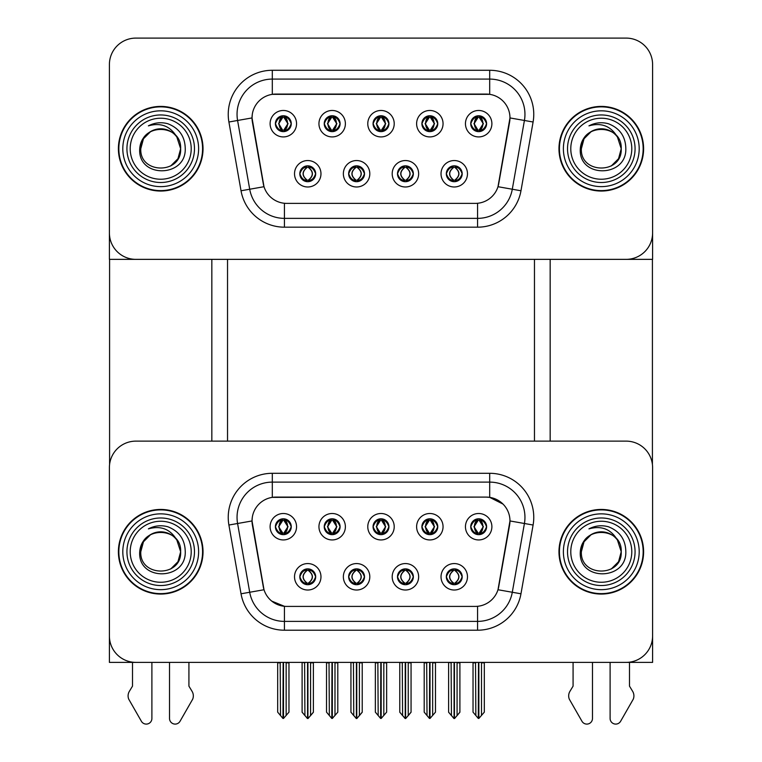 <?xml version="1.0" encoding="UTF-8"?>
<svg xmlns="http://www.w3.org/2000/svg" width="762" height="762" viewBox="0 0 762 762"><rect width="100%" height="100%" fill="white"/><g stroke="black" fill="none" stroke-linecap="round" stroke-linejoin="round"><path stroke-width="1.14" d="M373.066 526.723A7.934 7.934 0 0 0 381 534.657A7.934 7.934 0 0 0 388.934 526.723A7.934 7.934 0 0 0 381 518.789A7.934 7.934 0 0 0 373.066 526.723L373.142 526.723C374.78 531.152 376.847 533.286 379.324 533.124L378.781 534.343M367.779 526.723A13.221 13.221 0 0 0 381 539.944A13.221 13.221 0 0 0 394.221 526.723A13.221 13.221 0 0 0 381 513.502A13.221 13.221 0 0 0 367.779 526.723M397.488 576.796A7.934 7.934 0 0 0 405.422 584.721A7.934 7.934 0 0 0 413.347 576.796A7.934 7.934 0 0 0 405.422 568.862A7.934 7.934 0 0 0 397.488 576.796L397.554 576.796C399.059 581.063 401.126 583.197 403.746 583.206L404.679 583.206C399.431 578.929 399.431 574.653 404.679 570.376L403.746 570.376C401.174 570.328 399.107 572.462 397.554 576.796M392.192 576.796A13.221 13.221 0 0 0 405.422 590.017A13.221 13.221 0 0 0 418.643 576.796A13.221 13.221 0 0 0 405.422 563.566A13.221 13.221 0 0 0 392.192 576.796M421.9 526.723A7.934 7.934 0 0 0 429.835 534.657A7.934 7.934 0 0 0 437.769 526.723A7.934 7.934 0 0 0 429.835 518.789A7.934 7.934 0 0 0 421.9 526.723L421.977 526.723C423.615 531.152 425.682 533.286 428.158 533.124L427.615 534.343M416.614 526.723A13.221 13.221 0 0 0 429.835 539.944A13.221 13.221 0 0 0 443.055 526.723A13.221 13.221 0 0 0 429.835 513.502A13.221 13.221 0 0 0 416.614 526.723M470.735 526.723A7.934 7.934 0 0 0 478.669 534.657A7.934 7.934 0 0 0 486.604 526.723A7.934 7.934 0 0 0 478.669 518.789A7.934 7.934 0 0 0 470.735 526.723L470.811 526.723C472.459 531.152 474.516 533.286 476.993 533.124L476.45 534.343M465.449 526.723A13.221 13.221 0 0 0 478.669 539.944A13.221 13.221 0 0 0 491.89 526.723A13.221 13.221 0 0 0 478.669 513.502A13.221 13.221 0 0 0 465.449 526.723M324.231 526.723A7.934 7.934 0 0 0 332.165 534.657A7.934 7.934 0 0 0 340.1 526.723A7.934 7.934 0 0 0 332.165 518.789A7.934 7.934 0 0 0 324.231 526.723L324.307 526.723C325.945 531.152 328.003 533.286 330.489 533.124L329.946 534.343M318.945 526.723A13.221 13.221 0 0 0 332.165 539.944A13.221 13.221 0 0 0 345.386 526.723A13.221 13.221 0 0 0 332.165 513.502A13.221 13.221 0 0 0 318.945 526.723M275.396 526.723A7.934 7.934 0 0 0 283.331 534.657A7.934 7.934 0 0 0 291.265 526.723A7.934 7.934 0 0 0 283.331 518.789A7.934 7.934 0 0 0 275.396 526.723L275.473 526.723C277.111 531.152 279.168 533.286 281.645 533.124L281.111 534.343M270.11 526.723A13.221 13.221 0 0 0 283.331 539.944A13.221 13.221 0 0 0 296.551 526.723A13.221 13.221 0 0 0 283.331 513.502A13.221 13.221 0 0 0 270.11 526.723M299.809 576.796A7.934 7.934 0 0 0 307.743 584.721A7.934 7.934 0 0 0 315.678 576.796A7.934 7.934 0 0 0 307.743 568.862A7.934 7.934 0 0 0 299.809 576.796L299.885 576.796C301.39 581.063 303.447 583.197 306.067 583.206L307.01 583.206C301.762 578.929 301.762 574.653 307.01 570.376L306.067 570.376C303.495 570.328 301.438 572.462 299.885 576.796M294.523 576.796A13.221 13.221 0 0 0 307.743 590.017A13.221 13.221 0 0 0 320.973 576.796A13.221 13.221 0 0 0 307.743 563.566A13.221 13.221 0 0 0 294.523 576.796M348.653 576.796A7.934 7.934 0 0 0 356.578 584.721A7.934 7.934 0 0 0 364.512 576.796A7.934 7.934 0 0 0 356.578 568.862A7.934 7.934 0 0 0 348.653 576.796L348.72 576.796C350.225 581.063 352.282 583.197 354.901 583.206L355.844 583.206C350.596 578.929 350.596 574.653 355.844 570.376L354.901 570.376C352.33 570.328 350.272 572.462 348.72 576.796M343.357 576.796A13.221 13.221 0 0 0 356.578 590.017A13.221 13.221 0 0 0 369.808 576.796A13.221 13.221 0 0 0 356.578 563.566A13.221 13.221 0 0 0 343.357 576.796M446.322 576.796A7.934 7.934 0 0 0 454.257 584.721A7.934 7.934 0 0 0 462.191 576.796A7.934 7.934 0 0 0 454.257 568.862A7.934 7.934 0 0 0 446.322 576.796L446.389 576.796C447.894 581.063 449.961 583.197 452.58 583.206L453.514 583.206C448.266 578.929 448.266 574.653 453.514 570.376L452.58 570.376C450.009 570.328 447.942 572.462 446.389 576.796M441.027 576.796A13.221 13.221 0 0 0 454.257 590.017A13.221 13.221 0 0 0 467.477 576.796A13.221 13.221 0 0 0 454.257 563.566A13.221 13.221 0 0 0 441.027 576.796M252.032 520.903A23.803 23.803 0 0 0 252.393 525.037L263.281 586.74A23.803 23.803 0 0 0 286.712 606.409L475.288 606.409A23.803 23.803 0 0 0 498.719 586.74L509.607 525.037A23.803 23.803 0 0 0 486.166 497.1L275.834 497.1A23.803 23.803 0 0 0 252.032 520.903L252.298 517.379M109.404 467.573L109.404 662.388L652.596 662.388L652.596 467.573A26.441 26.441 0 0 0 626.145 441.131L135.855 441.131A26.441 26.441 0 0 0 109.404 467.573L109.404 635.937A26.441 26.441 0 0 0 135.855 662.388L626.145 662.388A26.441 26.441 0 0 0 652.596 635.937L652.596 467.573M534.467 259.356L534.467 441.131M227.533 259.356L227.533 441.131M373.066 123.692A7.934 7.934 0 0 0 381 131.626A7.934 7.934 0 0 0 388.934 123.692A7.934 7.934 0 0 0 381 115.757A7.934 7.934 0 0 0 373.066 123.692L373.142 123.692C374.704 119.377 376.771 117.243 379.324 117.291L378.781 116.081M367.779 123.692A13.221 13.221 0 0 0 381 136.922A13.221 13.221 0 0 0 394.221 123.692A13.221 13.221 0 0 0 381 110.471A13.221 13.221 0 0 0 367.779 123.692M397.488 173.765A7.934 7.934 0 0 0 405.422 181.699A7.934 7.934 0 0 0 413.347 173.765A7.934 7.934 0 0 0 405.422 165.83A7.934 7.934 0 0 0 397.488 173.765L397.554 173.765C399.059 178.032 401.126 180.175 403.746 180.175L404.679 180.175C399.431 175.898 399.431 171.631 404.679 167.354L403.746 167.354C401.174 167.297 399.107 169.44 397.554 173.765M392.192 173.765A13.221 13.221 0 0 0 405.422 186.985A13.221 13.221 0 0 0 418.643 173.765A13.221 13.221 0 0 0 405.422 160.544A13.221 13.221 0 0 0 392.192 173.765M421.9 123.692A7.934 7.934 0 0 0 429.835 131.626A7.934 7.934 0 0 0 437.769 123.692A7.934 7.934 0 0 0 429.835 115.757A7.934 7.934 0 0 0 421.9 123.692L421.977 123.692C423.539 119.377 425.606 117.243 428.158 117.291L427.615 116.081M416.614 123.692A13.221 13.221 0 0 0 429.835 136.922A13.221 13.221 0 0 0 443.055 123.692A13.221 13.221 0 0 0 429.835 110.471A13.221 13.221 0 0 0 416.614 123.692M470.735 123.692A7.934 7.934 0 0 0 478.669 131.626A7.934 7.934 0 0 0 486.604 123.692A7.934 7.934 0 0 0 478.669 115.757A7.934 7.934 0 0 0 470.735 123.692L470.811 123.692C472.373 119.377 474.44 117.243 476.993 117.291L476.45 116.081M465.449 123.692A13.221 13.221 0 0 0 478.669 136.922A13.221 13.221 0 0 0 491.89 123.692A13.221 13.221 0 0 0 478.669 110.471A13.221 13.221 0 0 0 465.449 123.692M324.231 123.692A7.934 7.934 0 0 0 332.165 131.626A7.934 7.934 0 0 0 340.1 123.692A7.934 7.934 0 0 0 332.165 115.757A7.934 7.934 0 0 0 324.231 123.692L324.307 123.692C325.869 119.377 327.927 117.243 330.489 117.291L329.946 116.081M318.945 123.692A13.221 13.221 0 0 0 332.165 136.922A13.221 13.221 0 0 0 345.386 123.692A13.221 13.221 0 0 0 332.165 110.471A13.221 13.221 0 0 0 318.945 123.692M275.396 123.692A7.934 7.934 0 0 0 283.331 131.626A7.934 7.934 0 0 0 291.265 123.692A7.934 7.934 0 0 0 283.331 115.757A7.934 7.934 0 0 0 275.396 123.692L275.473 123.692C277.035 119.377 279.092 117.243 281.645 117.291L281.111 116.081M270.11 123.692A13.221 13.221 0 0 0 283.331 136.922A13.221 13.221 0 0 0 296.551 123.692A13.221 13.221 0 0 0 283.331 110.471A13.221 13.221 0 0 0 270.11 123.692M299.809 173.765A7.934 7.934 0 0 0 307.743 181.699A7.934 7.934 0 0 0 315.678 173.765A7.934 7.934 0 0 0 307.743 165.83A7.934 7.934 0 0 0 299.809 173.765L299.885 173.765C301.39 178.032 303.447 180.175 306.067 180.175L307.01 180.175C301.762 175.898 301.762 171.631 307.01 167.354L306.067 167.354C303.495 167.297 301.438 169.44 299.885 173.765M294.523 173.765A13.221 13.221 0 0 0 307.743 186.985A13.221 13.221 0 0 0 320.973 173.765A13.221 13.221 0 0 0 307.743 160.544A13.221 13.221 0 0 0 294.523 173.765M348.653 173.765A7.934 7.934 0 0 0 356.578 181.699A7.934 7.934 0 0 0 364.512 173.765A7.934 7.934 0 0 0 356.578 165.83A7.934 7.934 0 0 0 348.653 173.765L348.72 173.765C350.225 178.032 352.282 180.175 354.901 180.175L355.844 180.175C350.596 175.898 350.596 171.631 355.844 167.354L354.901 167.354C352.33 167.297 350.272 169.44 348.72 173.765M343.357 173.765A13.221 13.221 0 0 0 356.578 186.985A13.221 13.221 0 0 0 369.808 173.765A13.221 13.221 0 0 0 356.578 160.544A13.221 13.221 0 0 0 343.357 173.765M446.322 173.765A7.934 7.934 0 0 0 454.257 181.699A7.934 7.934 0 0 0 462.191 173.765A7.934 7.934 0 0 0 454.257 165.83A7.934 7.934 0 0 0 446.322 173.765L446.389 173.765C447.894 178.032 449.961 180.175 452.58 180.175L453.514 180.175C448.266 175.898 448.266 171.631 453.514 167.354L452.58 167.354C450.009 167.297 447.942 169.44 446.389 173.765M441.027 173.765A13.221 13.221 0 0 0 454.257 186.985A13.221 13.221 0 0 0 467.477 173.765A13.221 13.221 0 0 0 454.257 160.544A13.221 13.221 0 0 0 441.027 173.765M252.032 117.881A23.803 23.803 0 0 0 252.393 122.006L263.281 183.718A23.803 23.803 0 0 0 286.712 203.387L475.288 203.387A23.803 23.803 0 0 0 498.719 183.718L509.607 122.006A23.803 23.803 0 0 0 486.166 94.078L275.834 94.078A23.803 23.803 0 0 0 252.032 117.881L252.298 114.348M109.404 64.541L109.404 259.356L652.596 259.356L652.596 64.541A26.441 26.441 0 0 0 626.145 38.1L135.855 38.1A26.441 26.441 0 0 0 109.404 64.541L109.404 232.915A26.441 26.441 0 0 0 135.855 259.356L626.145 259.356A26.441 26.441 0 0 0 652.596 232.915L652.596 64.541M118.396 551.755A42.31 42.31 0 0 0 160.706 594.065A42.31 42.31 0 0 0 203.025 551.755A42.31 42.31 0 0 0 160.706 509.445A42.31 42.31 0 0 0 118.396 551.755M558.975 551.755A42.31 42.31 0 0 0 601.294 594.065A42.31 42.31 0 0 0 643.604 551.755A42.31 42.31 0 0 0 601.294 509.445A42.31 42.31 0 0 0 558.975 551.755M272.31 473.297L489.69 473.297A44.072 44.072 0 0 1 533.095 525.028L520.97 593.788A44.072 44.072 0 0 1 477.564 630.212L284.436 630.212A44.072 44.072 0 0 1 241.03 593.788L228.905 525.028A44.072 44.072 0 0 1 272.31 473.297L272.31 482.117L489.69 482.117A35.262 35.262 0 0 1 524.418 523.504L512.293 592.255A35.262 35.262 0 0 1 477.564 621.392L284.436 621.392A35.262 35.262 0 0 1 249.707 592.255L237.582 523.504A35.262 35.262 0 0 1 272.31 482.117L272.31 497.367L486.166 497.1L489.69 497.367L502.996 504.073M475.288 606.409L286.712 606.409M284.436 630.212L284.436 606.304L271.729 601.104M533.095 525.028L509.969 520.951L497.996 589.74L520.97 593.788M241.03 593.788L264.004 589.74L252.032 520.951L237.582 523.504A35.262 35.262 0 0 1 237.049 517.379M498.719 586.74L498.577 587.492M263.423 587.492L263.281 586.74M626.145 441.131L135.855 441.131M118.396 148.733A42.31 42.31 0 0 0 160.706 191.043A42.31 42.31 0 0 0 203.025 148.733A42.31 42.31 0 0 0 160.706 106.413A42.31 42.31 0 0 0 118.396 148.733M558.975 148.733A42.31 42.31 0 0 0 601.294 191.043A42.31 42.31 0 0 0 643.604 148.733A42.31 42.31 0 0 0 601.294 106.413A42.31 42.31 0 0 0 558.975 148.733M272.31 70.275L272.31 94.336L489.69 94.336L489.69 79.086A35.262 35.262 0 0 1 524.418 120.472L512.293 189.233A35.262 35.262 0 0 1 477.564 218.37L284.436 218.37A35.262 35.262 0 0 1 249.707 189.233L237.582 120.472A35.262 35.262 0 0 1 272.31 79.086L489.69 79.086L489.69 70.275A44.072 44.072 0 0 1 533.095 122.006L520.97 190.767A44.072 44.072 0 0 1 477.564 227.181L284.436 227.181A44.072 44.072 0 0 1 241.03 190.767L228.905 122.006A44.072 44.072 0 0 1 272.31 70.275L489.69 70.275M475.288 203.387L286.712 203.387M533.095 122.006L509.969 117.929L497.996 186.709L520.97 190.767M241.03 190.767L264.004 186.709L252.032 117.929L237.582 120.472A35.262 35.262 0 0 1 237.049 114.348M498.719 183.718L498.577 184.461M263.423 184.461L263.281 183.718M626.145 38.1L135.855 38.1M455.619 584.606L454.99 583.206L455.933 583.206C458.505 583.254 460.562 581.12 462.115 576.777C460.6 572.51 458.543 570.376 455.933 570.376L456.467 569.176M455.619 568.976L454.99 570.376L455.933 570.376M453.781 583.206L453.114 584.644L453.781 583.206C448.208 578.929 448.208 574.653 453.781 570.386C448.389 574.653 448.389 578.929 453.781 583.206M453.514 570.376L452.885 568.976M454.99 570.376L454.99 570.376C460.238 574.653 460.238 578.929 454.99 583.206L455.39 584.644L454.724 583.206C460.115 578.929 460.115 574.653 454.733 570.386C460.305 574.653 460.305 578.929 454.724 583.206L454.99 583.206M451.104 662.388L451.437 715.518L453.895 718.452L454.619 718.452L459.896 712.156L459.896 662.826L457.076 662.826L457.076 715.604L459.896 712.241L459.896 662.911M454.428 662.388L454.428 718.537L457.076 715.604M451.437 662.826L448.608 662.388L448.608 712.241L454.076 718.537L454.076 662.388M448.608 712.156L451.437 715.604M475.526 662.388L475.85 715.518L478.307 718.452L478.498 662.388M478.85 662.388L478.85 718.452L484.318 712.156L484.318 662.826L481.489 662.826L481.822 662.388M475.85 662.826L473.031 662.826L473.031 712.156L475.85 715.518M481.489 715.518L481.489 662.826M477.307 534.533L477.926 533.124L476.993 533.124M477.307 518.903L477.926 520.313L476.993 520.313C474.44 520.265 472.373 522.408 470.811 526.723M486.604 526.723L486.527 526.723C485.003 522.456 482.946 520.322 480.355 520.313L479.412 520.313L483.413 526.723L479.412 533.124L480.355 533.124L480.889 534.343M486.527 526.723C484.946 531.076 482.879 533.209 480.355 533.124M477.926 533.124L474.088 526.723L478.193 520.313C473.269 520.484 473.116 532.305 478.203 533.124L473.935 526.723L477.926 520.313M479.155 520.313L479.155 520.313C484.07 520.484 484.222 532.305 479.146 533.124L479.803 534.572L479.155 533.124L483.251 526.723L479.155 520.313L479.812 518.874L479.146 520.313M406.784 584.606L406.156 583.206L407.099 583.206C409.67 583.254 411.728 581.12 413.28 576.777C411.766 572.51 409.708 570.376 407.099 570.376L407.632 569.176M406.784 568.976L406.156 570.376L407.099 570.376M404.936 583.206L404.279 584.644L404.946 583.206C399.374 578.929 399.374 574.653 404.946 570.386C399.555 574.653 399.555 578.929 404.936 583.206M404.679 570.376L404.05 568.976M406.156 570.376L406.156 570.376C411.404 574.653 411.404 578.929 406.156 583.206L406.556 584.644M406.156 583.206L405.898 583.206C411.28 578.929 411.28 574.653 405.898 570.386C411.47 574.653 411.47 578.929 405.889 583.206L406.546 584.644M402.269 662.388L402.593 715.518L405.06 718.452L405.775 718.452L411.061 712.156L411.061 662.826L408.242 662.826L408.242 715.604L411.061 712.241L411.061 662.911M405.594 662.388L405.594 718.537L408.242 715.604M402.593 662.826L399.774 662.388L399.774 712.241L405.241 718.537L405.241 662.388M399.774 712.156L402.593 715.604M357.95 584.606L357.321 583.206L358.254 583.206C360.836 583.254 362.893 581.12 364.446 576.777C362.931 572.51 360.864 570.376 358.254 570.376L358.797 569.176M357.95 568.976L357.321 570.376L358.254 570.376M355.216 568.976L356.102 570.386C350.72 574.653 350.72 578.929 356.102 583.206L355.444 584.644M355.844 570.376L356.102 570.386C350.53 574.653 350.53 578.929 356.111 583.206L355.454 584.644M357.321 570.376L357.321 570.376C362.569 574.653 362.569 578.929 357.321 583.206L357.721 584.644L357.054 583.206C362.445 578.929 362.445 574.653 357.064 570.386C362.626 574.653 362.626 578.929 357.054 583.206L357.321 583.206M353.435 662.388L353.758 715.518L356.225 718.452L356.94 718.452L362.226 712.156L362.226 662.826L359.407 662.826L359.407 715.604L362.226 712.241L362.226 662.911M356.759 662.388L356.759 718.537L359.407 715.604M353.758 662.826L350.939 662.388L350.939 712.241L356.406 718.537L356.406 662.388M350.939 712.156L353.758 715.604M309.115 584.606L308.486 583.206L309.42 583.206C311.991 583.254 314.058 581.12 315.611 576.777C314.096 572.51 312.029 570.376 309.42 570.376L309.963 569.176M309.115 568.976L308.486 570.376L309.42 570.376M307.267 583.206L306.61 584.644L307.276 583.206C301.695 578.929 301.695 574.653 307.276 570.386C301.885 574.653 301.885 578.929 307.267 583.206M307.01 570.376L306.381 568.976M308.486 570.376L308.486 570.376C313.734 574.653 313.734 578.929 308.486 583.206L308.886 584.644L308.219 583.206C313.611 578.929 313.611 574.653 308.219 570.386C313.792 574.653 313.792 578.929 308.219 583.206L308.486 583.206M304.6 662.388L304.924 715.518L307.381 718.452L308.105 718.452L313.392 712.156L313.392 662.826L310.563 662.826L310.563 715.604L313.392 712.241L313.392 662.911M307.924 662.388L307.924 718.537L310.563 715.604M304.924 662.826L302.104 662.388L302.104 712.241L307.572 718.537L307.572 662.388M302.104 712.156L304.924 715.604M426.691 662.388L427.015 715.518L429.473 718.452L429.663 662.388M430.016 662.388L430.016 718.452L435.473 712.156L435.473 662.826L432.654 662.826L432.978 662.388M427.015 662.826L424.196 662.826L424.196 712.156L427.015 715.518M432.654 715.518L432.654 662.826M428.473 534.533L429.092 533.124L428.158 533.124M428.473 518.903L429.092 520.313L428.158 520.313C425.606 520.265 423.539 522.408 421.977 526.723M437.769 526.723L437.693 526.723C436.169 522.456 434.111 520.322 431.511 520.313L430.578 520.313L434.578 526.723L430.578 533.124L431.511 533.124L432.054 534.343M437.693 526.723C436.112 531.076 434.045 533.209 431.511 533.124M429.092 520.313L425.091 526.723L429.358 533.124L425.253 526.723L429.358 520.313L428.692 518.874M429.092 533.124L428.692 534.572M430.311 520.313L430.311 520.313C435.235 520.484 435.388 532.305 430.311 533.124L430.968 534.572L430.311 533.124L434.416 526.723L430.311 520.313L430.978 518.874L430.311 520.313M377.857 662.388L378.181 715.518L380.638 718.452L380.819 662.388M381.181 662.388L381.181 718.452L386.639 712.156L386.639 662.826L383.819 662.826L384.143 662.388M378.181 662.826L375.361 662.826L375.361 712.156L378.181 715.518M383.819 715.518L383.819 662.826M379.628 534.533L380.257 533.124L379.324 533.124M379.628 518.903L380.257 520.313L379.324 520.313C376.771 520.265 374.704 522.408 373.142 526.723M388.934 526.723L388.858 526.723C387.334 522.456 385.267 520.322 382.676 520.313L381.743 520.313L385.743 526.723L381.743 533.124L382.676 533.124L383.219 534.343M388.858 526.723C387.267 531.076 385.21 533.209 382.676 533.124M380.257 533.124L376.418 526.723L380.524 520.313C375.599 520.484 375.447 532.305 380.524 533.124L376.257 526.723L380.257 520.313M381.476 520.313L381.476 520.313C386.401 520.484 386.553 532.305 381.476 533.124L382.133 534.572L381.476 533.124L385.582 526.723L381.476 520.313L382.143 518.874L381.476 520.313M329.022 662.388L329.346 715.518L331.803 718.452L331.984 662.388M332.337 662.388L332.337 718.452L337.804 712.156L337.804 662.826L334.985 662.826L335.309 662.388M329.346 662.826L326.527 662.826L326.527 712.156L329.346 715.518M334.985 715.518L334.985 662.826M330.794 534.533L331.422 533.124L330.489 533.124M330.794 518.903L331.422 520.313L330.489 520.313C327.927 520.265 325.869 522.408 324.307 526.723M340.1 526.723L340.023 526.723C338.499 522.456 336.433 520.322 333.842 520.313L332.908 520.313L336.909 526.723L332.908 533.124L333.842 533.124L334.385 534.343M340.023 526.723C338.433 531.076 336.375 533.209 333.842 533.124M331.422 533.124L327.584 526.723L331.689 520.313C326.765 520.484 326.612 532.305 331.689 533.124L327.422 526.723L331.422 520.313M333.308 534.572L332.642 533.124L336.747 526.723L332.642 520.313L333.308 518.874M280.178 662.388L280.511 715.518L282.969 718.452L283.15 662.388M283.502 662.388L283.502 718.452L288.969 712.156L288.969 662.826L286.15 662.826L286.474 662.388M280.511 662.826L277.682 662.826L277.682 712.156L280.511 715.518M286.15 715.518L286.15 662.826M281.959 534.533L282.588 533.124L281.645 533.124M281.959 518.903L282.588 520.313L281.645 520.313C279.092 520.265 277.035 522.408 275.473 526.723M291.265 526.723L291.189 526.723C289.665 522.456 287.598 520.322 285.007 520.313L284.074 520.313L288.065 526.723L284.074 533.124L285.007 533.124L285.55 534.343M291.189 526.723C289.598 531.076 287.541 533.209 285.007 533.124M282.588 533.124L278.749 526.723L282.845 520.313C277.93 520.484 277.778 532.305 282.854 533.124L278.587 526.723L282.588 520.313M283.807 520.313L283.807 520.313C288.731 520.484 288.884 532.305 283.797 533.124L284.464 534.572L283.807 533.124L287.912 526.723L283.807 520.313L284.464 518.874L283.797 520.313M455.619 181.585L454.99 180.175L455.933 180.175C458.505 180.232 460.562 178.089 462.115 173.755C460.6 169.488 458.543 167.354 455.933 167.354L456.467 166.145M455.619 165.945L454.99 167.354L455.933 167.354M454.99 180.175L455.39 181.613L454.724 180.175C460.115 175.898 460.115 171.631 454.733 167.354L455.39 165.916L454.733 167.354C460.305 171.631 460.305 175.898 454.724 180.175L454.99 180.175C460.238 175.898 460.238 171.631 454.99 167.354M453.781 180.175L453.114 181.613L453.781 180.175C448.208 175.898 448.208 171.631 453.781 167.354C448.389 171.631 448.389 175.898 453.781 180.175M453.514 167.354L452.885 165.945M486.604 123.692L486.527 123.692C485.003 119.424 482.946 117.291 480.355 117.291L479.412 117.291L483.413 123.692L479.412 130.102L480.355 130.102L480.889 131.312M477.307 115.881L477.926 117.291L476.993 117.291M479.155 117.291L479.155 117.291C484.07 117.453 484.222 129.283 479.146 130.102L479.803 131.55L479.155 130.102L483.251 123.692L479.155 117.291L479.812 115.843L479.146 117.291M486.527 123.692C484.946 128.045 482.879 130.188 480.355 130.102M477.926 117.291L473.935 123.692L477.926 130.102L476.993 130.102C474.516 130.264 472.459 128.13 470.811 123.692M477.926 130.102L474.088 123.692L478.193 117.291C473.269 117.453 473.116 129.283 478.203 130.102L477.307 131.512M109.585 259.356L109.585 464.525M211.836 259.356L211.836 441.131M550.164 259.356L550.164 441.131M652.415 259.356L652.415 464.525M406.784 181.585L406.156 180.175L407.099 180.175C409.67 180.232 411.728 178.089 413.28 173.755C411.766 169.488 409.708 167.354 407.099 167.354L407.632 166.145M406.784 165.945L406.156 167.354L407.099 167.354M406.156 167.354L406.156 167.354C411.404 171.631 411.404 175.898 406.156 180.175L406.556 181.613M406.156 180.175L405.898 180.175C411.28 175.898 411.28 171.631 405.898 167.354L406.556 165.916M404.936 180.175L404.279 181.613L404.946 180.175C399.374 175.898 399.374 171.631 404.946 167.354C399.555 171.631 399.555 175.898 404.936 180.175M404.679 167.354L404.05 165.945M357.95 181.585L357.321 180.175L358.254 180.175C360.836 180.232 362.893 178.089 364.446 173.755C362.931 169.488 360.864 167.354 358.254 167.354L358.797 166.145M357.95 165.945L357.321 167.354L358.254 167.354M357.321 180.175L357.721 181.613L357.054 180.175C362.445 175.898 362.445 171.631 357.064 167.354L357.721 165.916L357.064 167.354C362.626 171.631 362.626 175.898 357.054 180.175L357.321 180.175C362.569 175.898 362.569 171.631 357.321 167.354M355.216 165.945L356.102 167.354C350.72 171.631 350.72 175.898 356.102 180.175L355.444 181.613M355.844 167.354L355.444 165.916M309.115 181.585L308.486 180.175L309.42 180.175C311.991 180.232 314.058 178.089 315.611 173.755C314.096 169.488 312.029 167.354 309.42 167.354L309.963 166.145M309.115 165.945L308.486 167.354L309.42 167.354M308.486 180.175L308.886 181.613L308.219 180.175C313.611 175.898 313.611 171.631 308.219 167.354L308.886 165.916L308.219 167.354C313.792 171.631 313.792 175.898 308.219 180.175L308.486 180.175C313.734 175.898 313.734 171.631 308.486 167.354M307.267 180.175L306.61 181.613L307.276 180.175C301.695 175.898 301.695 171.631 307.276 167.354C301.885 171.631 301.885 175.898 307.267 180.175M307.01 167.354L306.381 165.945M437.769 123.692L437.693 123.692C436.169 119.424 434.111 117.291 431.511 117.291L430.578 117.291L434.578 123.692L430.578 130.102L431.511 130.102L432.054 131.312M428.473 115.881L429.092 117.291L428.158 117.291M430.311 117.291L430.311 117.291C435.235 117.453 435.388 129.283 430.311 130.102L430.968 131.55L430.311 130.102L434.416 123.692L430.311 117.291L430.978 115.843L430.311 117.291M437.693 123.692C436.112 128.045 434.045 130.188 431.511 130.102M429.092 117.291L425.091 123.692L429.092 130.102L428.158 130.102C425.682 130.264 423.615 128.13 421.977 123.692M428.473 131.512L429.358 130.102L425.253 123.692L429.358 117.291L428.692 115.843M429.092 130.102L428.692 131.55M388.934 123.692L388.858 123.692C387.334 119.424 385.267 117.291 382.676 117.291L381.743 117.291L385.743 123.692L381.743 130.102L382.676 130.102L383.219 131.312M379.628 115.881L380.257 117.291L379.324 117.291M381.476 117.291L381.476 117.291C386.401 117.453 386.553 129.283 381.476 130.102L382.133 131.55L381.476 130.102L385.582 123.692L381.476 117.291L382.143 115.843L381.476 117.291M388.858 123.692C387.267 128.045 385.21 130.188 382.676 130.102M380.257 117.291L376.257 123.692L380.257 130.102L379.324 130.102C376.847 130.264 374.78 128.13 373.142 123.692M380.257 130.102L376.418 123.692L380.524 117.291C375.599 117.453 375.447 129.283 380.524 130.102L379.628 131.512M340.1 123.692L340.023 123.692C338.499 119.424 336.433 117.291 333.842 117.291L332.908 117.291L336.909 123.692L332.908 130.102L333.842 130.102L334.385 131.312M330.794 115.881L331.422 117.291L330.489 117.291M333.308 131.55L332.642 130.102L336.747 123.692L332.642 117.291L333.308 115.843M340.023 123.692C338.433 128.045 336.375 130.188 333.842 130.102M331.422 117.291L327.422 123.692L331.422 130.102L330.489 130.102C328.003 130.264 325.945 128.13 324.307 123.692M331.422 130.102L327.584 123.692L331.689 117.291C326.765 117.453 326.612 129.283 331.689 130.102L330.794 131.512M291.265 123.692L291.189 123.692C289.665 119.424 287.598 117.291 285.007 117.291L284.074 117.291L288.065 123.692L284.074 130.102L285.007 130.102L285.55 131.312M281.959 115.881L282.588 117.291L281.645 117.291M283.807 117.291L283.807 117.291C288.731 117.453 288.884 129.283 283.797 130.102L284.464 131.55L283.807 130.102L287.912 123.692L283.807 117.291L284.464 115.843L283.797 117.291M291.189 123.692C289.598 128.045 287.541 130.188 285.007 130.102M282.588 117.291L278.587 123.692L282.588 130.102L281.645 130.102C279.168 130.264 277.111 128.13 275.473 123.692M282.588 130.102L278.749 123.692L282.845 117.291C277.93 117.453 277.778 129.283 282.854 130.102L281.959 131.512M169.526 662.388L169.526 718.461A5.629 5.629 0 0 0 180.032 721.281L192.691 699.173A8.811 8.811 0 0 0 192.053 691.315L188.919 686.143L188.919 662.388M132.502 662.388L132.502 686.143L129.369 691.315A8.811 8.811 0 0 0 128.73 699.173L141.389 721.281A5.629 5.629 0 0 0 151.895 718.461L151.895 662.388M610.105 662.388L610.105 718.461A5.629 5.629 0 0 0 620.611 721.281L633.27 699.173A8.811 8.811 0 0 0 632.631 691.315L629.498 686.143L629.498 662.388M573.081 662.388L573.081 686.143L569.947 691.315A8.811 8.811 0 0 0 569.309 699.173L581.968 721.281A5.629 5.629 0 0 0 592.474 718.461L592.474 662.388M191.214 551.755A30.509 30.509 0 0 1 160.706 582.263A30.509 30.509 0 0 1 130.207 551.755A30.509 30.509 0 0 1 160.706 521.246A30.509 30.509 0 0 1 191.214 551.755M118.834 551.755A41.872 41.872 0 0 1 160.706 509.883A41.872 41.872 0 0 1 202.578 551.755A41.872 41.872 0 0 1 160.706 593.627A41.872 41.872 0 0 1 118.834 551.755M176.86 540.077L180.642 551.755C181.861 577.463 139.56 577.463 140.78 551.755C139.56 526.047 181.861 526.047 180.642 551.755C181.861 577.463 139.56 577.463 140.78 551.755C139.56 526.047 181.861 526.047 180.642 551.755L176.86 540.077C170.355 529.095 160.858 525.37 148.371 528.885C154.6 525.637 161.096 524.932 167.859 526.771C179.232 531.247 185.033 539.572 185.252 551.755C186.09 580.796 137.617 581.52 139.722 551.755C140.208 544.992 143.246 539.658 148.838 535.753A19.926 19.926 0 0 1 176.86 540.077L177.965 541.792M180.642 551.755L177.965 561.718L170.678 569.014L177.965 561.718L180.642 551.755L177.965 561.718L170.678 569.014M140.78 551.755L143.456 541.792L150.743 534.495L143.456 541.792L140.78 551.755C140.808 546.535 142.685 541.906 146.409 537.886M191.214 148.733A30.509 30.509 0 0 1 160.706 179.232A30.509 30.509 0 0 1 130.207 148.733A30.509 30.509 0 0 1 160.706 118.224A30.509 30.509 0 0 1 191.214 148.733M118.834 148.733A41.872 41.872 0 0 1 160.706 106.861A41.872 41.872 0 0 1 202.578 148.733A41.872 41.872 0 0 1 160.706 190.605A41.872 41.872 0 0 1 118.834 148.733M176.86 137.055L180.642 148.733C181.861 174.441 139.56 174.441 140.78 148.733C139.56 123.025 181.861 123.025 180.642 148.733C181.861 174.441 139.56 174.441 140.78 148.733C139.56 123.025 181.861 123.025 180.642 148.733L176.86 137.055C170.355 126.073 160.858 122.339 148.371 125.863C154.6 122.615 161.096 121.91 167.859 123.749C179.232 128.216 185.033 136.541 185.252 148.733C186.09 177.775 137.617 178.499 139.722 148.733C140.208 141.97 143.246 136.636 148.838 132.721A19.926 19.926 0 0 1 176.86 137.055L177.965 138.77M180.642 148.733L177.965 158.696L170.678 165.983L177.965 158.696L180.642 148.733L177.965 158.696L170.678 165.983M140.78 148.733L143.456 138.77L150.743 131.474L143.456 138.77L140.78 148.733C140.808 143.504 142.685 138.884 146.409 134.855M631.793 551.755A30.509 30.509 0 0 1 601.294 582.263A30.509 30.509 0 0 1 570.786 551.755A30.509 30.509 0 0 1 601.294 521.246A30.509 30.509 0 0 1 631.793 551.755M559.422 551.755A41.872 41.872 0 0 1 601.294 509.883A41.872 41.872 0 0 1 643.166 551.755A41.872 41.872 0 0 1 601.294 593.627A41.872 41.872 0 0 1 559.422 551.755M617.439 540.077L621.221 551.755C622.44 577.463 580.139 577.463 581.358 551.755C580.139 526.047 622.44 526.047 621.221 551.755C622.44 577.463 580.139 577.463 581.358 551.755C580.139 526.047 622.44 526.047 621.221 551.755L617.439 540.077C610.933 529.095 601.437 525.37 588.95 528.885C595.179 525.637 601.675 524.932 608.438 526.771C619.811 531.247 625.612 539.572 625.831 551.755C626.669 580.796 578.196 581.52 580.301 551.755C580.787 544.992 583.825 539.658 589.417 535.753A19.926 19.926 0 0 1 617.439 540.077L618.544 541.792M621.221 551.755L618.544 561.718L611.257 569.014L618.544 561.718L621.221 551.755L618.544 561.718L611.257 569.014M581.358 551.755L584.035 541.792L591.322 534.495L584.035 541.792L581.358 551.755C581.387 546.535 583.263 541.906 586.988 537.886M631.793 148.733A30.509 30.509 0 0 1 601.294 179.232A30.509 30.509 0 0 1 570.786 148.733A30.509 30.509 0 0 1 601.294 118.224A30.509 30.509 0 0 1 631.793 148.733M559.422 148.733A41.872 41.872 0 0 1 601.294 106.861A41.872 41.872 0 0 1 643.166 148.733A41.872 41.872 0 0 1 601.294 190.605A41.872 41.872 0 0 1 559.422 148.733M617.439 137.055L621.221 148.733C622.44 174.441 580.139 174.441 581.358 148.733C580.139 123.025 622.44 123.025 621.221 148.733C622.44 174.441 580.139 174.441 581.358 148.733C580.139 123.025 622.44 123.025 621.221 148.733L617.439 137.055C610.933 126.073 601.437 122.339 588.95 125.863C595.179 122.615 601.675 121.91 608.438 123.749C619.811 128.216 625.612 136.541 625.831 148.733C626.669 177.775 578.196 178.499 580.301 148.733C580.787 141.97 583.825 136.636 589.417 132.721A19.926 19.926 0 0 1 617.439 137.055L618.544 138.77M621.221 148.733L618.544 158.696L611.257 165.983L618.544 158.696L621.221 148.733L618.544 158.696L611.257 165.983M581.358 148.733L584.035 138.77L591.322 131.474L584.035 138.77L581.358 148.733C581.387 143.504 583.263 138.884 586.988 134.855M489.69 473.297L489.69 497.367M477.564 606.304L477.564 630.212M228.905 525.028L237.582 523.504M477.564 203.273L477.564 227.181M284.436 227.181L284.436 203.273M228.905 122.006L237.582 120.472M452.58 583.206L452.037 584.406M452.885 584.606L453.514 583.206M452.58 570.376L452.037 569.176M455.933 583.206L456.467 584.406M453.781 570.376L453.114 568.938L453.781 570.376M454.733 570.376L455.39 568.938L454.724 570.376M476.993 520.313L476.45 519.103M480.355 520.313L480.889 519.103M480.041 518.903L479.412 520.313M480.041 534.533L479.412 533.124M477.536 534.572L478.193 533.124L477.536 534.572M477.536 518.874L478.193 520.313L477.536 518.865M403.746 583.206L403.203 584.406M404.05 584.606L404.679 583.206M403.746 570.376L403.203 569.176M407.099 583.206L407.632 584.406M404.936 570.376L404.279 568.938L404.946 570.376M406.546 568.938L405.889 570.376L406.556 568.938M354.901 583.206L354.368 584.406M355.216 584.606L355.844 583.206M354.901 570.376L354.368 569.176M358.254 583.206L358.797 584.406M355.454 568.938L356.111 570.376L355.444 568.938M357.064 570.376L357.721 568.938L357.054 570.376M306.067 583.206L305.533 584.406M306.381 584.606L307.01 583.206M306.067 570.376L305.533 569.176M309.42 583.206L309.963 584.406M307.267 570.376L306.61 568.938L307.276 570.376M308.219 570.376L308.886 568.938L308.219 570.376M428.158 520.313L427.615 519.103M431.511 520.313L432.054 519.103M431.206 518.903L430.578 520.313M431.206 534.533L430.578 533.124M379.324 520.313L378.781 519.103M382.676 520.313L383.219 519.103M382.372 518.903L381.743 520.313M382.372 534.533L381.743 533.124M379.857 534.572L380.524 533.124L379.867 534.572M379.857 518.874L380.524 520.313L379.867 518.865M330.489 520.313L329.946 519.103M333.842 520.313L334.385 519.103M333.527 518.903L332.908 520.313M333.527 534.533L332.908 533.124M331.022 534.572L331.689 533.124L331.032 534.572M331.022 518.874L331.689 520.313L331.032 518.865M281.645 520.313L281.111 519.103M285.007 520.313L285.55 519.103M284.693 518.903L284.074 520.313M284.693 534.533L284.074 533.124M282.188 534.572L282.845 533.124L282.197 534.572M282.188 518.874L282.845 520.313L282.197 518.865M455.933 180.175L456.467 181.385M452.58 167.354L452.037 166.145M452.58 180.175L452.037 181.385M452.885 181.585L453.514 180.175M480.355 117.291L480.889 116.081M480.041 115.881L479.412 117.291M477.536 115.843L478.193 117.291L477.536 115.843M480.041 131.512L479.412 130.102M476.993 130.102L476.45 131.312M477.536 131.55L478.193 130.102L477.536 131.55M407.099 180.175L407.632 181.385M403.746 167.354L403.203 166.145M403.746 180.175L403.203 181.385M404.05 181.585L404.679 180.175M358.254 180.175L358.797 181.385M354.901 167.354L354.368 166.145M354.901 180.175L354.368 181.385M355.216 181.585L355.844 180.175M309.42 180.175L309.963 181.385M306.067 167.354L305.533 166.145M306.067 180.175L305.533 181.385M306.381 181.585L307.01 180.175M431.511 117.291L432.054 116.081M431.206 115.881L430.578 117.291M431.206 131.512L430.578 130.102M428.158 130.102L427.615 131.312M382.676 117.291L383.219 116.081M382.372 115.881L381.743 117.291M379.857 115.843L380.524 117.291L379.867 115.843M382.372 131.512L381.743 130.102M379.324 130.102L378.781 131.312M379.857 131.55L380.524 130.102L379.867 131.55M333.842 117.291L334.385 116.081M333.527 115.881L332.908 117.291M331.022 115.843L331.689 117.291L331.032 115.843M333.527 131.512L332.908 130.102M330.489 130.102L329.946 131.312M331.022 131.55L331.689 130.102L331.032 131.55M285.007 117.291L285.55 116.081M284.693 115.881L284.074 117.291M282.188 115.843L282.845 117.291L282.197 115.843M284.693 131.512L284.074 130.102M281.645 130.102L281.111 131.312M282.188 131.55L282.845 130.102L282.197 131.55M194.481 551.755A33.776 33.776 0 0 1 160.706 585.53A33.776 33.776 0 0 1 126.93 551.755A33.776 33.776 0 0 1 160.706 517.979A33.776 33.776 0 0 1 194.481 551.755M122.806 551.755A37.91 37.91 0 0 1 160.706 513.855A37.91 37.91 0 0 1 198.615 551.755A37.91 37.91 0 0 1 160.706 589.664A37.91 37.91 0 0 1 122.806 551.755M194.481 148.733A33.776 33.776 0 0 1 160.706 182.509A33.776 33.776 0 0 1 126.93 148.733A33.776 33.776 0 0 1 160.706 114.957A33.776 33.776 0 0 1 194.481 148.733M122.806 148.733A37.91 37.91 0 0 1 160.706 110.823A37.91 37.91 0 0 1 198.615 148.733A37.91 37.91 0 0 1 160.706 186.633A37.91 37.91 0 0 1 122.806 148.733M635.07 551.755A33.776 33.776 0 0 1 601.294 585.53A33.776 33.776 0 0 1 567.519 551.755A33.776 33.776 0 0 1 601.294 517.979A33.776 33.776 0 0 1 635.07 551.755M563.385 551.755A37.91 37.91 0 0 1 601.294 513.855A37.91 37.91 0 0 1 639.194 551.755A37.91 37.91 0 0 1 601.294 589.664A37.91 37.91 0 0 1 563.385 551.755M635.07 148.733A33.776 33.776 0 0 1 601.294 182.509A33.776 33.776 0 0 1 567.519 148.733A33.776 33.776 0 0 1 601.294 114.957A33.776 33.776 0 0 1 635.07 148.733M563.385 148.733A37.91 37.91 0 0 1 601.294 110.823A37.91 37.91 0 0 1 639.194 148.733A37.91 37.91 0 0 1 601.294 186.633A37.91 37.91 0 0 1 563.385 148.733M428.701 534.572L429.368 533.124C424.282 532.305 424.434 520.484 429.368 520.313L428.701 518.865M333.299 518.865L332.632 520.313C337.566 520.484 337.718 532.305 332.632 533.124L333.299 534.572M406.546 181.613L405.889 180.175C411.47 175.898 411.47 171.631 405.889 167.354L406.546 165.916M355.454 181.613L356.111 180.175C350.53 175.898 350.53 171.631 356.111 167.354L355.454 165.916M428.701 115.843L429.368 117.291C424.434 117.453 424.282 129.283 429.368 130.102L428.701 131.55M333.299 115.843L332.632 117.291C337.566 117.453 337.718 129.283 332.632 130.102L333.299 131.55"/></g></svg>
